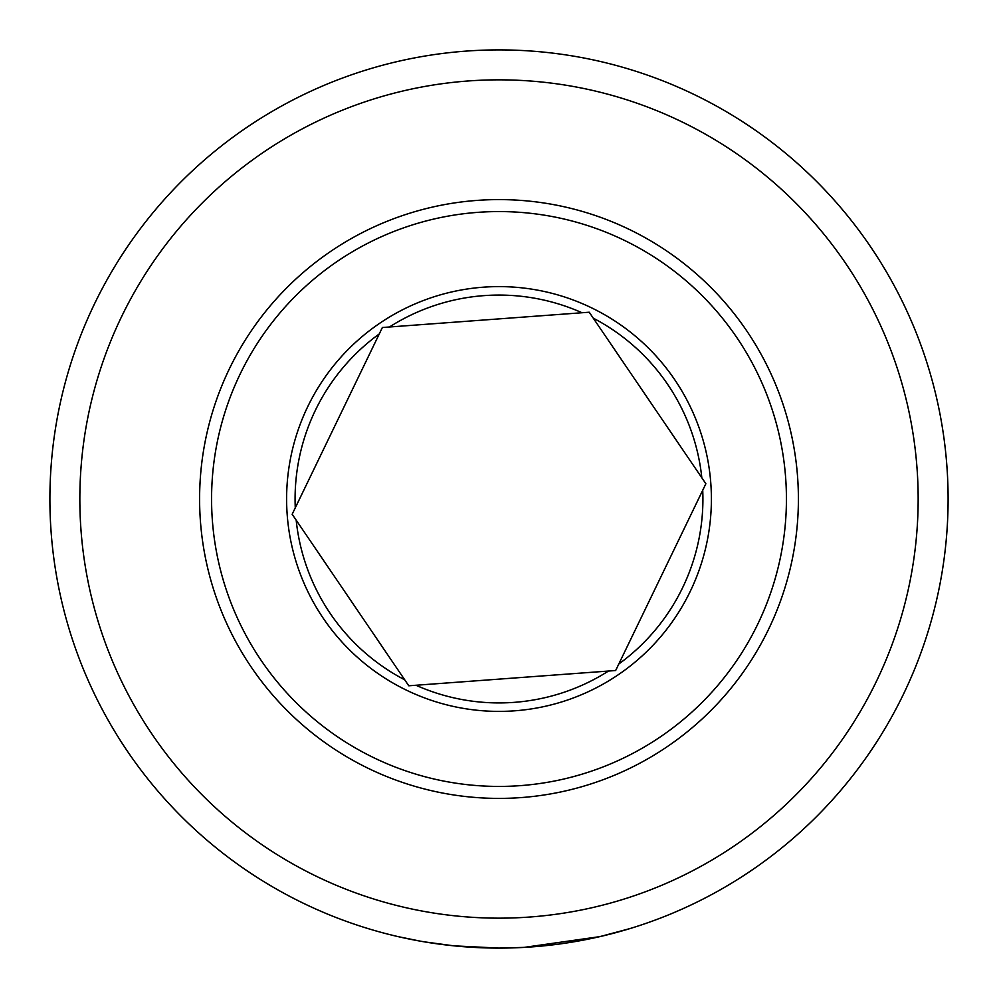 <?xml version="1.0" encoding="UTF-8"?>
<svg xmlns="http://www.w3.org/2000/svg" width="998" height="998" viewBox="0 0 998 998"><rect width="100%" height="100%" fill="white"/><g stroke="black" fill="none" stroke-linecap="round" stroke-linejoin="round"><path stroke-width="1.5" d="M454.003 945.842L499 948.1A449.1 449.1 0 0 1 49.9 499A449.1 449.1 0 0 1 499 49.9A449.1 449.1 0 0 1 948.1 499A449.1 449.1 0 0 1 499 948.1L524.062 947.401L599.885 936.623L629.8 928.627M592.974 938.157L599.162 936.785M601.532 936.236L602.967 935.899M606.534 935.039L600.559 936.473M599.91 936.611L586.624 939.467M584.579 939.866L564.444 943.31M512.86 947.888L526.433 947.264M540.816 946.154L557.134 944.32M560.028 943.933L566.215 943.048M583.73 940.041L587.423 939.305M596.679 937.347L613.62 933.23M615.791 932.643L617.887 932.082M499 79.84A419.16 419.16 0 0 1 918.16 499A419.16 419.16 0 0 1 499 918.16A419.16 419.16 0 0 1 79.84 499A419.16 419.16 0 0 1 499 79.84M419.921 941.077L398.339 936.673M395.395 935.987L393.212 935.463M396.131 936.161L397.092 936.386M398.813 936.785L419.933 941.089M419.784 941.064L428.067 942.461M437.748 943.908L442.176 944.495M451.57 945.593L448.651 945.268M440.392 944.258L435.477 943.584M430.163 942.798L425.622 942.062M422.079 941.463L420.807 941.239M419.397 940.989L420.245 941.139M424.25 941.838L453.516 945.792M428.678 942.561L450.11 945.43M589.219 312.212L382.334 327.519A207.409 207.409 0 0 1 382.396 327.469L292.152 514.294A207.409 207.409 0 0 1 292.152 514.22L408.781 685.788L615.654 670.519L705.873 483.743L589.244 312.249A207.409 207.409 0 0 0 589.182 312.224M473.85 212.674A287.424 287.424 0 0 0 212.674 524.15A287.424 287.424 0 0 0 524.15 785.326A287.424 287.424 0 0 0 785.326 473.85A287.424 287.424 0 0 0 473.85 212.674M525.197 797.252A299.4 299.4 0 0 0 797.252 472.803A299.4 299.4 0 0 0 472.803 200.748A299.4 299.4 0 0 0 200.748 525.197A299.4 299.4 0 0 0 525.197 797.252M415.966 685.252A203.929 203.929 0 0 0 608.468 671.055M480.412 287.424A212.387 212.387 0 0 1 710.576 480.412A212.387 212.387 0 0 1 517.588 710.576A212.387 212.387 0 0 1 287.424 517.588A212.387 212.387 0 0 1 480.412 287.424M582.034 312.748A203.929 203.929 0 0 0 389.532 326.945M701.819 477.78A203.929 203.929 0 0 0 593.274 318.175M618.785 664.032A203.929 203.929 0 0 0 702.729 490.23M379.215 333.968A203.929 203.929 0 0 0 295.271 507.77M296.181 520.22A203.929 203.929 0 0 0 404.726 679.825"/></g></svg>
